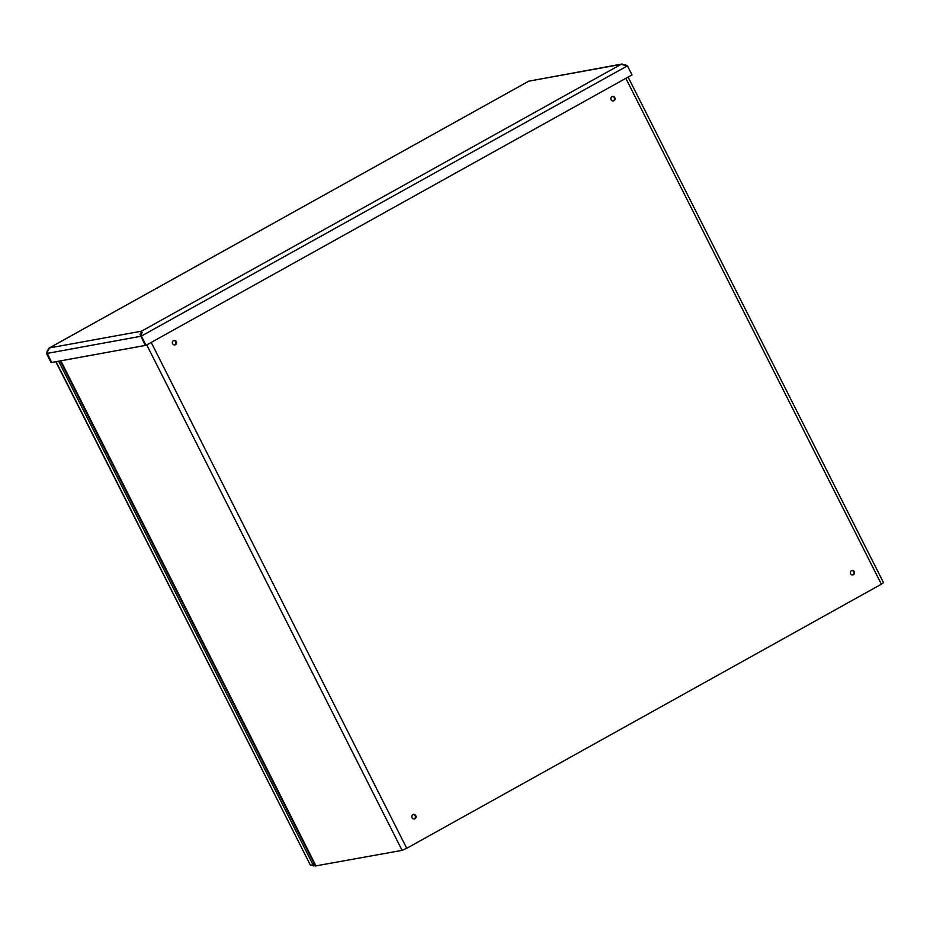 <?xml version="1.0" encoding="UTF-8"?>
<svg xmlns="http://www.w3.org/2000/svg" width="930" height="930" viewBox="0 0 930 930"><rect width="100%" height="100%" fill="white"/><g stroke="black" fill="none" stroke-linecap="round" stroke-linejoin="round"><path stroke-width="1.4" d="M315.549 865.563L313.526 865.923A2.534 0.872 60.9 0 1 312.131 864.877M414.024 818.97A2.279 2.127 79.7 0 0 413.222 814.54M415.791 815.657A2.279 2.127 -100.3 0 1 414.327 818.946A2.279 2.127 -100.3 0 1 411.827 817.086A2.279 2.127 -100.3 0 1 415.791 815.657M174.573 344.937A2.279 2.127 79.7 0 0 173.77 340.508M176.34 341.636A2.279 2.127 -100.3 0 1 174.875 344.914A2.279 2.127 -100.3 0 1 172.376 343.054A2.279 2.127 -100.3 0 1 176.34 341.636M613.079 100.952A2.279 2.127 79.7 0 0 612.265 96.511M614.835 97.638A2.279 2.127 -100.3 0 1 613.382 100.917A2.279 2.127 -100.3 0 1 610.882 99.057A2.279 2.127 -100.3 0 1 614.835 97.638M852.531 574.984A2.279 2.127 79.7 0 0 851.717 570.543M854.286 571.671A2.279 2.127 -100.3 0 1 852.833 574.949A2.279 2.127 -100.3 0 1 850.334 573.089A2.279 2.127 -100.3 0 1 854.286 571.671M151.206 342.426L406.736 848.3L402.086 850.357L315.793 865.9M628.099 77.062L883.5 582.668L881.373 584.203L625.832 78.329M406.736 848.3L881.373 584.203M625.704 64.902L621.008 64.391L627.436 65.832L632.016 74.888L146.045 345.297L141.465 336.242L141.546 331.173L140.035 334.463L145.266 345.437L146.045 345.297M141.441 333.138L140.872 336.346L145.452 345.402M47.186 353.133L51.673 362.468L51.069 362.584L46.5 353.528L49.383 347.948L141.546 331.173L621.008 64.391L528.845 81.154L622.193 63.984M140.872 336.346L627.436 65.832M51.673 362.468L47.279 353.377L47.035 351.389L48.988 348.134L528.938 81.073L49.383 347.948M140.895 336.265L47.279 353.377M145.266 345.437L51.848 362.433M47.256 353.33L46.5 353.528M58.648 361.2L312.538 863.819L312.678 864.772L310.411 865.191L55.823 361.712M312.701 864.749L314.049 864.005L313.922 863.052L312.538 863.819M60.264 360.91L313.922 863.052M60.857 360.805L316.06 866.016M402.086 850.357L146.754 344.902M142.302 332.673L140.035 334.463M56.067 361.665L310.411 865.191M60.601 360.84L315.77 865.993M314.049 864.005L312.678 864.772"/></g></svg>
